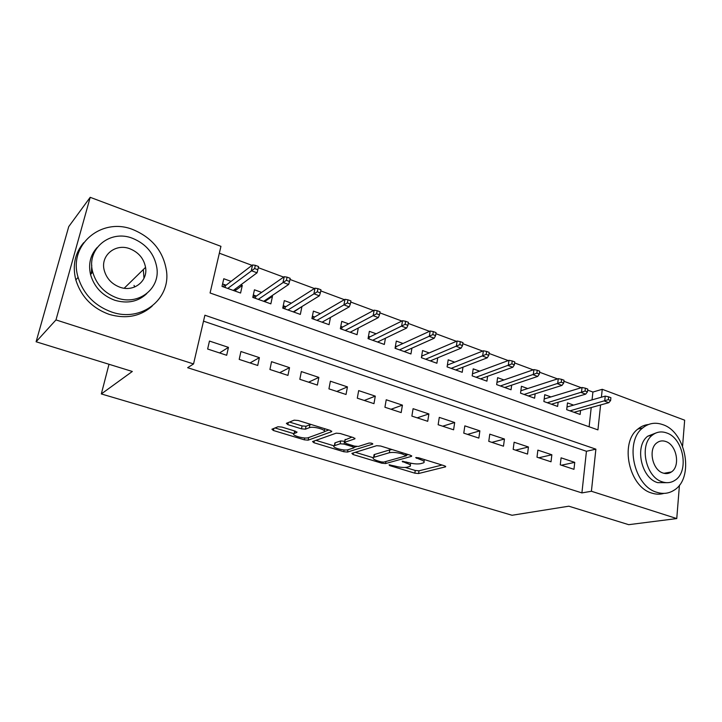 <?xml version="1.0" encoding="UTF-8"?>
<svg xmlns="http://www.w3.org/2000/svg" width="722" height="722" viewBox="0 0 722 722"><rect width="100%" height="100%" fill="white"/><g stroke="black" fill="none" stroke-linecap="round" stroke-linejoin="round"><path stroke-width="1.08" d="M389.059 464.842L389.772 465.618L414.834 473.172L418.579 473.524L445.6 466.818L444.481 465.789L418.625 457.784L415.682 457.595L419.888 459.4C423.787 460.708 425.032 461.845 423.633 462.802L420.646 463.659C417.316 464.264 413.164 463.894 408.21 462.531L402.172 461.268L406.188 463.073C410.042 464.354 411.305 465.464 409.961 466.376L407.118 467.197C403.914 467.775 399.871 467.405 394.988 466.078L389.059 464.842M668.166 472.54L667.715 473.479M281.887 427.081L277.979 426.756L271.905 429.238L273.421 430.502L304.314 439.824L308.141 440.158L331.633 431.693L330.234 430.411L298.195 420.493L294.152 420.168L286.363 423.345L287.879 424.662L301.489 428.832L305.451 429.166L309.368 427.668C313.366 425.89 328.122 430.285 323.916 431.982L308.357 437.667C304.531 439.292 290.235 435.104 294.179 433.489L296.85 432.451L295.388 431.196L281.887 427.081M679.447 485.121L676.758 518.567L628.709 524.677L568.819 506.194L512.033 515.264L101.324 393.941L132.316 371.469L36.1 341.768L55.973 319.918L90.196 197.323L220.941 246.337L210.075 292.979L597.933 429.888L600.587 404.952M676.758 518.567L591.408 491.258L595.885 449.165L204.895 315.216L193.541 363.942L55.973 319.918M193.541 363.942L187.648 367.706L581.905 492.909L591.408 491.258M351.894 453.38L353.049 454.535L381.803 463.208L385.575 463.551L411.594 456.34L410.394 455.23L380.675 446.034L376.685 445.691L351.894 453.38M343.753 451.728L313.953 442.739L312.554 441.557L336.19 433.164L340.215 433.507L353.527 437.622L354.872 438.85L344.584 442.297L345.928 443.479L354.484 446.097L358.401 446.44L369.032 443.055C371.343 442.983 372.579 443.344 372.742 444.12L347.544 452.062L343.753 451.728L344.078 449.932M240.796 284.883L242.285 285.416L235.21 290.641M231.076 281.372L223.784 278.737L222.024 286.39L240.579 293.033L242.285 285.416M271.553 295.993L272.465 296.327L265.245 301.173M261.644 292.41L254.451 289.811L252.79 297.401L270.858 303.863L272.465 296.327M301.507 306.814L294.495 311.48M291.399 303.168L284.315 300.605L282.744 308.113L300.343 314.404L301.859 306.94M320.387 313.637L313.402 311.11L311.922 318.546L329.07 324.683L330.468 317.463M348.636 323.844L341.75 321.353L340.351 328.718L357.056 334.692L358.283 328.014M376.162 333.79L369.366 331.335L368.058 338.627L384.339 344.448L385.431 338.239M403.002 343.482L396.306 341.064L395.06 348.284L410.944 353.97L411.91 348.157M429.184 352.941L422.569 350.549L421.404 357.706L436.891 363.247L437.758 357.796M454.716 362.164L448.191 359.809L447.098 366.893L462.215 372.308L462.982 367.164M479.643 371.171L473.199 368.843L472.17 375.864L486.926 381.144L487.621 376.279M503.974 379.962L497.611 377.66L496.646 384.618L511.05 389.772L511.672 385.16M527.728 388.544L521.446 386.279L520.544 393.165L534.614 398.201L535.173 393.806M550.931 396.929L544.731 394.69L543.883 401.513L557.628 406.432L558.133 402.244M560.263 464.833L573.963 469.327L574.748 462.369L561.084 457.829L560.263 464.833M536.997 457.188L551.021 461.791L551.861 454.77L537.872 450.131L536.997 457.188M513.18 449.364L527.538 454.084L528.441 446.99L514.109 442.234L513.18 449.364M488.776 441.35L503.487 446.187L504.443 439.03L489.778 434.157L488.776 441.35M463.777 433.146L478.848 438.092L479.877 430.863L464.842 425.872L463.777 433.146M438.146 424.726L453.596 429.798L454.689 422.505L439.283 417.388L438.146 424.726M411.874 416.098L427.722 421.305L428.886 413.932L413.083 408.688L411.874 416.098M384.934 407.253L401.179 412.587L402.425 405.141L386.225 399.762L384.934 407.253M357.3 398.174L373.969 403.652L375.287 396.134L358.663 390.611L357.3 398.174M328.934 388.86L346.037 394.483L347.435 386.884L330.387 381.216L328.934 388.86M299.82 379.303L317.382 385.07L318.862 377.398L301.354 371.577L299.82 379.303M269.92 369.483L287.952 375.404L289.531 367.651L271.544 361.677L269.92 369.483M239.199 359.394L257.727 365.476L259.397 357.643L240.931 351.515L239.199 359.394M581.905 492.909L586.444 451.277L203.514 321.146M228.45 347.363L209.461 341.064L207.638 349.024L226.681 355.278L228.45 347.363L219.542 352.941M592.049 399.862L592.906 392.046L587.636 390.088M581.264 387.723L563.891 381.261M557.519 378.897L539.56 372.218M533.188 369.854L514.624 362.949M508.243 360.585L489.047 353.446M482.666 351.072L462.802 343.69M456.43 341.325L435.88 333.681M429.518 331.317L408.246 323.411M401.883 321.046L379.862 312.861M373.518 310.505L350.712 302.031M344.376 299.675L320.758 290.894M314.44 288.547L289.964 279.45M283.665 277.104L258.296 267.682M252.014 265.344L219.344 253.205M589.116 426.774L591.219 407.533M573.602 405.114L567.474 402.903L566.689 409.672L580.118 414.473L580.569 410.475M109.004 364.276L101.324 393.941M592.906 392.046L602.247 389.302L684.664 420.195L682.579 446.16M36.1 341.768L68.734 226.618L90.196 197.323M91.378 273.593L91.757 265.164M601.408 397.199L602.247 389.302M586.444 451.277L595.885 449.165M574.748 462.369L561.427 465.212M551.861 454.77L538.774 457.775M528.441 446.99L515.589 450.158M504.443 439.03L491.863 442.369M479.877 430.863L467.558 434.382M454.689 422.505L442.676 426.215M428.886 413.932L417.181 417.839M402.425 405.141L391.044 409.257M375.287 396.134L364.258 400.466M347.435 386.884L336.786 391.441M318.862 377.398L308.61 382.191M289.531 367.651L279.694 372.696M259.397 357.643L250.02 362.949M91.261 272.384L92.506 272.32M410.186 464.995L410.899 463.217M423.868 461.322L424.554 459.616M405.295 467.45L415.258 470.473L419.013 470.825L442.044 465.031M406.531 455.059L408.264 454.571M355.332 452.315L373.148 457.712M381.072 461.872L383.725 462.116L406.423 455.744L401.973 453.858C396.829 452.441 392.615 452.071 389.32 452.739L373.59 457.387C372.218 458.353 373.536 459.49 377.561 460.817L381.072 461.872M392.091 449.562L389.79 449.896L389.32 452.739M373.825 456.033L374.068 454.616L389.79 449.896M334.096 445.871L315.911 440.357M351.912 437.126L345.017 439.933M356.704 446.521L353.988 447.387L354.231 446.025M334.656 445.6L334.349 445.727C330.613 447.288 344.204 451.178 348.175 449.698L353.906 447.866L352.589 446.71L344.051 444.102L340.152 443.768L334.656 445.6L335.179 442.785L334.638 444.156M335.179 442.785L340.676 440.925L344.764 441.322M294.368 430.881L294.486 431.927M324.187 430.574L324.9 428.76M311.038 424.473L309.937 424.735L309.368 427.668M289.495 422.063L302.067 425.926L306.02 426.251L309.937 424.735M324.422 431.594L328.844 429.978M275.019 427.965L293.863 433.678M610.613 400.502L610.902 397.696L608.619 396.838L608.321 399.654L610.613 400.502L608.817 402.686L604.693 401.161L605.226 396.116L566.996 407M608.321 399.654L569.965 410.845M608.817 402.686L573.99 412.289M605.226 396.116L608.619 396.838M656.821 492.287C663.04 494.245 668.752 493.568 673.951 490.274C694.492 478.388 686.288 431.9 662.697 424.617C655.323 422.045 648.663 423.146 642.724 427.929C624.322 441.53 633.925 486.177 656.821 492.287M648.437 424.518C644.529 424.924 640.992 426.449 637.824 429.094C619.449 442.631 628.979 487.025 651.804 493.09C655.982 494.444 660.016 494.543 663.915 493.388M667.119 482.684L657.661 482.648C641.1 478.126 634.331 445.79 647.796 436.169L655.928 432.983M662.318 481.854C666.92 483.334 671.144 482.81 674.971 480.283C689.555 471.511 683.463 438.055 666.505 432.893C661.298 431.097 656.587 431.846 652.372 435.14C638.889 444.797 645.712 477.305 662.318 481.854M665.765 441.494C662.48 440.375 659.502 440.826 656.83 442.857C648.013 448.985 652.327 470.04 663.067 473.045C666.108 474.029 668.879 473.668 671.397 471.962C680.666 466.204 676.658 444.752 665.765 441.494M665.612 473.569L666.081 472.91M111.612 312.003C141.043 322.517 170.446 299.522 166.538 271.255C163.569 251.707 152.459 237.863 133.209 229.704C102.064 216.672 67.877 244.623 78.093 277.329C83.472 294.215 94.645 305.776 111.612 312.003M83.698 242.673C74.898 253.16 72.272 265.588 75.828 279.955C81.162 296.724 92.263 308.186 109.121 314.359C126.043 319.241 140.402 316.48 152.189 306.074M146.819 293.556C138.173 301.742 127.469 303.962 114.708 300.226C102.244 295.551 94.194 286.986 90.539 274.541C88.192 263.954 90.403 254.938 97.172 247.493M117.045 297.96C138.534 305.83 160.257 288.746 156.864 267.808C154.436 253.9 146.367 244.072 132.649 238.35C110.267 229.163 86.044 248.819 92.723 272.086C96.405 284.612 104.509 293.24 117.045 297.96M129.924 248.783C115.592 243.016 100.286 255.371 104.176 270.1C106.414 278.349 111.648 284.044 119.861 287.194C133.823 292.419 148.091 281.129 145.555 267.366C143.84 258.548 138.633 252.357 129.924 248.783M134.707 286.986L134.048 285.389M143.994 278.313L143.326 269.55M587.428 391.911L587.744 389.077L585.398 388.201L585.082 391.035L587.428 391.911L585.686 394.14L581.463 392.587L582.04 387.488L544.198 398.968M585.082 391.035L547.312 402.741M585.686 394.14L551.428 404.212M582.04 387.488L585.398 388.201M563.674 383.102L564.017 380.241L561.608 379.348L561.265 382.209L563.674 383.102L561.987 385.395L557.664 383.797L558.277 378.653L520.86 390.764M561.265 382.209L524.118 394.447M561.987 385.395L528.333 395.954M558.277 378.653L561.608 379.348M539.325 374.077L539.695 371.189L537.231 370.269L536.861 373.166L539.325 374.077L537.7 376.424L533.269 374.79L533.928 369.592L496.953 382.389M536.861 373.166L500.382 385.954M537.7 376.424L504.696 387.497M533.928 369.592L537.231 370.269M514.371 364.827L514.759 361.902L512.232 360.964L511.835 363.888L514.371 364.827L512.81 367.236L508.261 365.558L508.974 360.314L472.468 373.825M511.835 363.888L476.069 377.263M512.81 367.236L480.491 378.842M508.974 360.314L512.232 360.964M447.45 364.637L448.001 364.836M488.776 355.341L489.191 352.39L486.601 351.424L486.177 354.376L488.776 355.341L487.278 357.814L482.612 356.09L483.379 350.793L447.378 365.079M486.177 354.376L451.169 368.355M487.278 357.814L455.69 369.971M483.379 350.793L486.601 351.424M421.774 355.423L422.632 355.729M462.513 345.603L462.964 342.625L460.302 341.632L459.851 344.62L462.513 345.603L461.096 348.139L456.313 346.38L457.125 341.028L421.856 356.063L421.576 357.769M459.851 344.62L425.646 359.222M461.096 348.139L430.285 360.883M457.125 341.028L460.302 341.632M395.457 345.982L396.64 346.407M435.574 335.613L436.052 332.607L433.326 331.597L432.839 334.602L435.574 335.613L434.229 338.221L429.319 336.407L430.195 331.01L395.882 346.75L395.584 348.473M432.839 334.602L399.492 349.872M434.229 338.221L404.248 351.569M430.195 331.01L433.326 331.597M395.394 346.343L395.882 346.75M368.473 336.299L369.989 336.84M407.912 325.36L408.426 322.328L405.62 321.281L405.105 324.322L407.912 325.36L406.648 328.041L401.613 326.182L402.542 320.721L369.258 337.21L368.942 338.943M405.105 324.322L372.678 340.279M406.648 328.041L377.552 342.02M402.542 320.721L405.62 321.281M368.437 336.515L369.258 337.21M340.793 326.371L342.67 327.039M379.51 314.837L380.061 311.769L377.182 310.695L376.631 313.763L379.51 314.837L378.337 317.59L373.157 315.676L374.149 310.162L341.957 327.418L341.623 329.169M376.631 313.763L345.179 330.441M378.337 317.59L350.179 332.228M374.149 310.162L377.182 310.695M340.784 326.416L341.957 327.418M322.806 322.445L322.951 321.705M312.4 316.182L314.648 316.985M312.211 318.655L312.689 316.281L313.962 317.382L313.61 319.151M350.341 304.016L350.919 300.921L347.959 299.82L347.372 302.924L350.341 304.016L349.249 306.85L343.934 304.883L344.99 299.314L313.962 317.382M347.372 302.924L316.967 320.351M349.249 306.85L322.093 322.183M344.99 299.314L347.959 299.82M294.332 312.256L294.576 311.083M283.25 305.722L285.885 306.66M283.466 308.366L283.963 305.975L285.235 307.085L284.856 308.872M320.36 292.906L320.974 289.775L317.933 288.647L317.31 291.778L320.36 292.906L319.368 295.812L313.899 293.8L315.027 288.168L285.235 307.085M317.31 291.778L288.006 309.991M319.368 295.812L293.276 311.877M315.027 288.168L317.933 288.647M265.109 301.805L265.479 300.09M253.323 294.982L256.373 296.074M253.954 297.816L254.487 295.397L255.741 296.507L255.353 298.312M289.54 281.481L290.199 278.322L287.067 277.158L286.408 280.317L289.54 281.481L288.647 284.477L283.024 282.401L284.224 276.716L255.741 296.507M286.408 280.317L258.286 299.359M288.647 284.477L263.692 301.3M284.224 276.716L287.067 277.158M235.11 291.074L235.652 288.692M222.584 283.954L226.067 285.199M223.658 286.977L224.217 284.54L225.472 285.659L225.056 287.473M257.844 269.73L258.539 266.535L255.326 265.335L254.622 268.539L257.844 269.73L257.059 272.808L251.283 270.678L252.556 264.938L225.472 285.659M254.622 268.539L227.755 288.439M257.059 272.808L233.314 290.434M252.556 264.938L255.326 265.335M389.907 464.787L389.772 465.618M416.657 457.459L416.513 458.353M403.002 461.205L402.858 462.062M406.369 461.963L406.188 463.073M420.078 458.226L419.888 459.4M445.438 466.186L445.33 466.917M419.013 470.825L418.579 473.524M415.258 470.473L414.834 473.172M411.495 455.708L411.378 456.412M385.927 461.493L385.575 463.551M381.992 462.089L381.803 463.208M353.338 452.929L353.049 454.535M405.773 453.804L405.574 454.968M402.163 452.685L401.973 453.858M374.61 454.409L374.131 457.188M314.305 440.934L313.953 442.739M354.854 438.236L354.737 438.904M345.233 439.382L344.71 442.243M372.714 443.687L372.633 444.165M347.968 449.761L347.544 452.062M352.787 445.582L352.589 446.71M344.565 441.259L344.051 444.102M340.676 440.925L340.152 443.768M296.904 431.909L296.787 432.478M294.82 431.025L294.341 433.417M306.02 426.251L305.451 429.166M302.067 425.926L301.489 428.832M288.295 422.55L287.879 424.662M331.66 431.088L331.542 431.729M308.637 437.559L308.141 440.158M304.675 437.965L304.314 439.824M273.846 428.444L273.421 430.502M445.664 466.358L445.6 466.818M411.675 455.853L411.594 456.34M406.694 454.084L406.477 455.411M374.068 454.616L373.59 457.387M354.962 438.335L354.872 438.85M345.107 439.436L344.584 442.297M334.873 442.911L334.349 445.727M296.95 431.964L296.85 432.451M294.675 430.98L294.179 433.489M331.732 431.16L331.633 431.693M663.933 473.298L671.397 471.962M647.796 436.169L652.372 435.14M642.724 427.929L637.824 429.094M124.202 288.231L145.555 267.366M90.539 274.541L92.723 272.086M78.093 277.329L75.828 279.955"/></g></svg>
